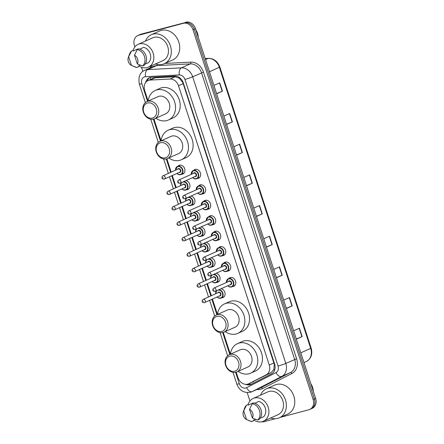 <?xml version="1.0" encoding="UTF-8"?>
<svg xmlns="http://www.w3.org/2000/svg" width="444" height="444" viewBox="0 0 444 444"><rect width="100%" height="100%" fill="white"/><g stroke="black" fill="none" stroke-linecap="round" stroke-linejoin="round"><path stroke-width="0.67" d="M193.651 170.418A4.706 3.835 65.9 0 1 194.75 169.608A4.706 3.835 65.9 0 1 195.221 169.436A4.706 3.835 65.9 0 1 200.288 172.616A4.706 3.835 65.9 0 1 198.596 178.194A4.706 3.835 65.9 0 1 198.118 178.36A4.706 3.835 65.9 0 1 197.253 178.471M198.668 185.864A4.706 3.835 65.9 0 1 199.767 185.054A4.706 3.835 65.9 0 1 200.238 184.887A4.706 3.835 65.9 0 1 205.306 188.062A4.706 3.835 65.9 0 1 203.613 193.639A4.706 3.835 65.9 0 1 203.141 193.806A4.706 3.835 65.9 0 1 202.275 193.917M203.685 201.31A4.706 3.835 65.9 0 1 204.784 200.499A4.706 3.835 65.9 0 1 205.261 200.333A4.706 3.835 65.9 0 1 210.328 203.507A4.706 3.835 65.9 0 1 208.63 209.085A4.706 3.835 65.9 0 1 208.158 209.252A4.706 3.835 65.9 0 1 207.293 209.363M208.708 216.761A4.706 3.835 65.9 0 1 209.807 215.945A4.706 3.835 65.9 0 1 210.278 215.778A4.706 3.835 65.9 0 1 215.346 218.953A4.706 3.835 65.9 0 1 213.647 224.531A4.706 3.835 65.9 0 1 213.176 224.697A4.706 3.835 65.9 0 1 212.31 224.808M213.725 232.206A4.706 3.835 65.9 0 1 214.824 231.391A4.706 3.835 65.9 0 1 215.296 231.224A4.706 3.835 65.9 0 1 220.363 234.399A4.706 3.835 65.9 0 1 218.67 239.976A4.706 3.835 65.9 0 1 218.193 240.143A4.706 3.835 65.9 0 1 217.332 240.254M218.742 247.652A4.706 3.835 65.9 0 1 219.841 246.836A4.706 3.835 65.9 0 1 220.313 246.67A4.706 3.835 65.9 0 1 225.38 249.85A4.706 3.835 65.9 0 1 223.687 255.422A4.706 3.835 65.9 0 1 223.215 255.589A4.706 3.835 65.9 0 1 222.35 255.7M223.765 263.098A4.706 3.835 65.9 0 1 224.858 262.282A4.706 3.835 65.9 0 1 225.336 262.115A4.706 3.835 65.9 0 1 230.403 265.296A4.706 3.835 65.9 0 1 228.704 270.868A4.706 3.835 65.9 0 1 228.233 271.04A4.706 3.835 65.9 0 1 227.367 271.145M228.782 278.543A4.706 3.835 65.9 0 1 229.881 277.728A4.706 3.835 65.9 0 1 230.353 277.561A4.706 3.835 65.9 0 1 235.42 280.741A4.706 3.835 65.9 0 1 233.727 286.313A4.706 3.835 65.9 0 1 233.25 286.485A4.706 3.835 65.9 0 1 232.384 286.591M185.958 180.63A4.706 3.835 65.9 0 1 189.838 184.693A4.706 3.835 65.9 0 1 187.895 189.444A4.706 3.835 65.9 0 1 187.424 189.61A4.706 3.835 65.9 0 1 186.558 189.721M190.976 196.076A4.706 3.835 65.9 0 1 194.855 200.139A4.706 3.835 65.9 0 1 192.912 204.889A4.706 3.835 65.9 0 1 192.441 205.056A4.706 3.835 65.9 0 1 191.575 205.167M195.998 211.522A4.706 3.835 65.9 0 1 199.878 215.584A4.706 3.835 65.9 0 1 197.93 220.335A4.706 3.835 65.9 0 1 197.458 220.502A4.706 3.835 65.9 0 1 196.592 220.613M201.015 226.967A4.706 3.835 65.9 0 1 204.895 231.03A4.706 3.835 65.9 0 1 202.952 235.781A4.706 3.835 65.9 0 1 202.475 235.947A4.706 3.835 65.9 0 1 201.615 236.058M177.933 166.223A4.706 3.835 65.9 0 1 179.032 165.412A4.706 3.835 65.9 0 1 179.504 165.24A4.706 3.835 65.9 0 1 184.571 168.42A4.706 3.835 65.9 0 1 182.878 173.998A4.706 3.835 65.9 0 1 182.401 174.165A4.706 3.835 65.9 0 1 181.541 174.276M206.033 242.413A4.706 3.835 65.9 0 1 209.912 246.476A4.706 3.835 65.9 0 1 207.97 251.226A4.706 3.835 65.9 0 1 207.498 251.393A4.706 3.835 65.9 0 1 206.632 251.504M211.05 257.859A4.706 3.835 65.9 0 1 214.929 261.921A4.706 3.835 65.9 0 1 212.987 266.672A4.706 3.835 65.9 0 1 212.515 266.838A4.706 3.835 65.9 0 1 211.649 266.949M216.073 273.304A4.706 3.835 65.9 0 1 219.952 277.367A4.706 3.835 65.9 0 1 218.01 282.118A4.706 3.835 65.9 0 1 217.532 282.29A4.706 3.835 65.9 0 1 216.672 282.395M221.09 288.755A4.706 3.835 65.9 0 1 224.969 292.812A4.706 3.835 65.9 0 1 223.027 297.563A4.706 3.835 65.9 0 1 222.555 297.735A4.706 3.835 65.9 0 1 221.689 297.841M236.208 372.183L237.984 377.661A8.819 7.187 -114.1 0 0 248.568 383.849L271.223 372.549L273.881 369.452L274.281 364.346L183.183 83.639L182.634 82.29L179.237 78.161L175.125 76.773L155.245 77.805L153.013 78.36L148.052 80.58A8.819 7.187 -114.1 0 0 144.677 90.493L148.113 101.066M248.568 383.849A8.819 7.187 -114.1 0 0 248.851 383.71L266.172 374.814A8.819 7.187 -114.1 0 0 269.264 365.035L178.51 85.736A8.819 7.187 -114.1 0 0 170.069 79.038L150.189 80.07A8.819 7.187 -114.1 0 0 148.934 80.264A8.819 7.187 -114.1 0 0 148.052 80.58M153.951 119.025L161.033 140.826M166.866 158.786L171.206 172.133M172.3 175.508L176.224 187.584M177.323 190.959L181.241 203.03M182.34 206.405L186.264 218.476M187.357 221.85L191.281 233.921M192.38 237.296L196.298 249.367M197.397 252.741L201.321 264.813M202.414 268.187L206.338 280.258M207.431 283.633L211.355 295.704M212.454 299.078L217.455 314.469M223.288 332.428L230.369 354.229M245.643 384.349A8.819 7.187 -114.1 0 0 250.904 384.426A8.819 7.187 -114.1 0 0 251.187 384.293L271.539 373.831A8.819 7.187 -114.1 0 0 274.631 364.058L183.239 82.778A8.819 7.187 -114.1 0 0 174.797 76.079L151.437 77.295A8.819 7.187 -114.1 0 0 150.183 77.495A8.819 7.187 -114.1 0 0 149.295 77.811A8.819 7.187 -114.1 0 0 145.638 82.545M147.142 81.086A8.819 7.187 65.9 0 1 149.933 77.567M134.882 46.914L134.415 45.46A8.819 7.187 65.9 0 1 137.784 35.548A8.819 7.187 65.9 0 1 138.672 35.237L183.317 23.316A8.819 7.187 65.9 0 1 193.012 29.815L313.137 399.522A8.819 7.187 65.9 0 1 309.762 409.435A8.819 7.187 65.9 0 1 308.874 409.745L280.314 417.377M249.933 401.004L247.208 392.601M142.851 71.44L141.503 67.283M275.291 418.714L264.23 421.667A8.819 7.187 65.9 0 1 261.671 421.8M137.784 35.548L140.271 34.438A8.819 7.187 65.9 0 1 141.159 34.121L184.56 22.755A8.819 7.187 65.9 0 1 194.256 29.26L314.38 398.962A8.819 7.187 65.9 0 1 311.005 408.874A8.819 7.187 65.9 0 0 314.38 398.962L194.256 29.26A8.819 7.187 65.9 0 0 184.56 22.755L139.916 34.676L183.317 23.316M139.028 34.993A8.819 7.187 65.9 0 1 139.916 34.676A8.819 7.187 65.9 0 0 139.028 34.993M251.576 384.088A8.819 7.187 65.9 0 1 247.813 384.127M185.803 22.2A8.819 7.187 65.9 0 1 195.499 28.699L315.623 398.407A8.819 7.187 65.9 0 1 312.249 408.319L309.762 409.435M276.379 277.622L282.234 275.219L276.44 277.811M273.72 269.447L279.515 266.855L282.234 275.219M286.341 308.291L292.196 305.888L286.402 308.48M283.688 300.116L289.482 297.524L292.196 305.888M296.309 338.961L302.164 336.558L296.37 339.149M293.651 330.786L299.445 328.194L302.164 336.558M246.481 185.614L252.336 183.211L246.542 185.803M243.828 177.439L249.622 174.847L252.336 183.211M236.519 154.945L242.374 152.542L236.58 155.134M233.86 146.77L239.655 144.178L242.374 152.542M226.551 124.276L232.406 121.872L226.612 124.464M223.898 116.1L229.687 113.509L232.406 121.872M216.589 93.606L222.444 91.203L216.65 93.795M213.93 85.431L219.725 82.839L222.444 91.203M266.411 246.953L272.266 244.55L266.472 247.142M263.758 238.778L269.552 236.186L272.266 244.55M256.449 216.284L262.304 213.88L256.51 216.472M253.79 208.108L259.585 205.517L262.304 213.88M145.46 41.064A15.879 12.943 65.9 0 1 151.365 34.715A15.879 12.943 65.9 0 1 152.964 34.149A15.879 12.943 65.9 0 1 170.063 44.872A15.879 12.943 65.9 0 1 164.347 63.692A15.879 12.943 65.9 0 1 162.748 64.258A15.879 12.943 65.9 0 1 155.678 63.869M151.365 34.715L159.757 30.958A15.879 12.943 65.9 0 1 161.355 30.392A15.879 12.943 65.9 0 1 178.46 41.114A15.879 12.943 65.9 0 1 172.738 59.934L164.347 63.692M133.067 50.594A12.493 10.184 65.9 0 1 138.14 44.345A12.493 10.184 65.9 0 1 139.394 43.901A12.493 10.184 65.9 0 1 152.853 52.342A12.493 10.184 65.9 0 1 148.352 67.149A12.493 10.184 65.9 0 1 147.092 67.599A12.493 10.184 65.9 0 1 138.844 65.901M138.14 44.345L152.747 37.801A12.493 10.184 65.9 0 1 154.007 37.357A12.493 10.184 65.9 0 1 167.466 45.799A12.493 10.184 65.9 0 1 162.965 60.606L148.352 67.149M145.133 64.136L148.623 62.576A8.819 7.187 65.9 0 0 150.222 53.885A8.819 7.187 65.9 0 0 143.678 47.369L139.782 49.112M134.477 55.211A5.877 4.795 65.9 0 1 137.307 63.919L134.477 55.211L137.263 49.545A9.407 7.67 65.9 0 1 144.467 56.543A9.407 7.67 65.9 0 1 142.602 65.967L144.156 65.274A9.407 7.67 65.9 0 0 146.021 55.85A9.407 7.67 65.9 0 0 138.817 48.846L137.263 49.545M137.307 63.919L142.602 65.967M128.316 57.531A5.877 4.795 65.9 0 1 128.666 56.765L131.491 65.473A5.877 4.795 65.9 0 1 128.316 57.531L129.559 54.04A9.407 7.67 65.9 0 1 131.452 51.093L133.006 50.4L133.206 51.01L137.868 48.918L137.967 49.229M140.437 65.19L138.145 66.217L138.345 66.828L136.791 67.521A9.407 7.67 65.9 0 1 135.403 67.1L133.05 66.134M195.798 29.631A13.231 10.784 65.9 0 1 198.285 37.279M136.791 67.521L131.491 65.473M128.666 56.765L131.452 51.093M152.453 118.054A7.937 6.471 65.9 0 1 143.728 112.204A7.937 6.471 65.9 0 1 147.558 103.002A7.937 6.471 65.9 0 1 156.282 108.852A7.937 6.471 65.9 0 1 152.453 118.054M153.679 119.103A9.407 7.67 65.9 0 1 143.545 112.748A9.407 7.67 65.9 0 1 146.936 101.593A9.407 7.67 65.9 0 1 147.885 101.26A9.407 7.67 65.9 0 1 158.02 107.615A9.407 7.67 65.9 0 1 154.629 118.764A9.407 7.67 65.9 0 1 153.679 119.103M154.629 118.764L165.662 113.825A9.407 7.67 -114.1 0 0 169.053 102.669A9.407 7.67 -114.1 0 0 158.919 96.315A9.407 7.67 -114.1 0 0 157.97 96.653L146.936 101.593M148.191 101.032A16.173 13.181 65.9 0 1 155.206 90.482A16.173 13.181 65.9 0 1 156.837 89.904A16.173 13.181 65.9 0 1 174.253 100.827A16.173 13.181 65.9 0 1 168.426 119.997A16.173 13.181 65.9 0 1 166.8 120.574A16.173 13.181 65.9 0 1 155.877 118.204M155.206 90.482L159.873 88.395A16.173 13.181 65.9 0 1 161.499 87.818A16.173 13.181 65.9 0 1 178.915 98.74A16.173 13.181 65.9 0 1 173.088 117.91L168.426 119.997M165.368 157.814A7.937 6.471 65.9 0 1 156.643 151.965A7.937 6.471 65.9 0 1 160.478 142.757A7.937 6.471 65.9 0 1 169.203 148.612A7.937 6.471 65.9 0 1 165.368 157.814M166.6 158.863A9.407 7.67 65.9 0 1 156.466 152.503A9.407 7.67 65.9 0 1 159.857 141.353A9.407 7.67 65.9 0 1 160.8 141.02A9.407 7.67 65.9 0 1 170.934 147.375A9.407 7.67 65.9 0 1 167.543 158.525A9.407 7.67 65.9 0 1 166.6 158.863M167.543 158.525L178.582 153.585A9.407 7.67 -114.1 0 0 181.973 142.43A9.407 7.67 -114.1 0 0 171.839 136.075A9.407 7.67 -114.1 0 0 170.89 136.408L159.857 141.353M161.105 140.792A16.173 13.181 65.9 0 1 168.126 130.242A16.173 13.181 65.9 0 1 169.752 129.665A16.173 13.181 65.9 0 1 187.174 140.587A16.173 13.181 65.9 0 1 181.346 159.757A16.173 13.181 65.9 0 1 179.72 160.334A16.173 13.181 65.9 0 1 168.798 157.964M168.126 130.242L172.788 128.15A16.173 13.181 65.9 0 1 174.414 127.572A16.173 13.181 65.9 0 1 191.836 138.5A16.173 13.181 65.9 0 1 186.008 157.664L181.346 159.757M221.789 331.457A7.937 6.471 65.9 0 1 213.065 325.607A7.937 6.471 65.9 0 1 216.9 316.406A7.937 6.471 65.9 0 1 225.624 322.255A7.937 6.471 65.9 0 1 221.789 331.457M223.021 332.506A9.407 7.67 65.9 0 1 212.887 326.151A9.407 7.67 65.9 0 1 216.272 314.996A9.407 7.67 65.9 0 1 217.221 314.663A9.407 7.67 65.9 0 1 227.356 321.018A9.407 7.67 65.9 0 1 223.965 332.168A9.407 7.67 65.9 0 1 223.021 332.506M223.965 332.168L235.004 327.228A9.407 7.67 -114.1 0 0 238.389 316.073A9.407 7.67 -114.1 0 0 228.255 309.718A9.407 7.67 -114.1 0 0 227.311 310.056L216.272 314.996M217.527 314.435A16.173 13.181 65.9 0 1 224.547 303.885A16.173 13.181 65.9 0 1 226.174 303.308A16.173 13.181 65.9 0 1 243.59 314.23A16.173 13.181 65.9 0 1 237.768 333.4A16.173 13.181 65.9 0 1 236.141 333.977A16.173 13.181 65.9 0 1 225.219 331.607M224.547 303.885L229.209 301.792A16.173 13.181 65.9 0 1 230.836 301.221A16.173 13.181 65.9 0 1 248.257 312.143A16.173 13.181 65.9 0 1 242.43 331.313L237.768 333.4M234.71 371.217A7.937 6.471 65.9 0 1 225.985 365.368A7.937 6.471 65.9 0 1 229.814 356.16A7.937 6.471 65.9 0 1 238.539 362.015A7.937 6.471 65.9 0 1 234.71 371.217M235.936 372.266A9.407 7.67 65.9 0 1 225.802 365.906A9.407 7.67 65.9 0 1 229.193 354.756A9.407 7.67 65.9 0 1 230.142 354.417A9.407 7.67 65.9 0 1 240.276 360.778A9.407 7.67 65.9 0 1 236.885 371.928A9.407 7.67 65.9 0 1 235.936 372.266M236.885 371.928L247.919 366.988A9.407 7.67 -114.1 0 0 251.31 355.833A9.407 7.67 -114.1 0 0 241.175 349.478A9.407 7.67 -114.1 0 0 240.232 349.811L229.193 354.756M230.447 354.195A16.173 13.181 65.9 0 1 237.468 343.639A16.173 13.181 65.9 0 1 239.094 343.062A16.173 13.181 65.9 0 1 256.51 353.99A16.173 13.181 65.9 0 1 250.682 373.16A16.173 13.181 65.9 0 1 249.056 373.731A16.173 13.181 65.9 0 1 238.134 371.367M237.468 343.639L242.13 341.553A16.173 13.181 65.9 0 1 243.756 340.975A16.173 13.181 65.9 0 1 261.172 351.903A16.173 13.181 65.9 0 1 255.344 371.067L250.682 373.16M260.511 395.154A15.879 12.943 65.9 0 1 266.417 388.805A15.879 12.943 65.9 0 1 268.015 388.239A15.879 12.943 65.9 0 1 285.115 398.967A15.879 12.943 65.9 0 1 279.393 417.787A15.879 12.943 65.9 0 1 277.8 418.353A15.879 12.943 65.9 0 1 270.729 417.965M266.417 388.805L274.808 385.048A15.879 12.943 65.9 0 1 276.407 384.482A15.879 12.943 65.9 0 1 293.512 395.204A15.879 12.943 65.9 0 1 287.79 414.024L279.393 417.787M248.118 404.684A12.493 10.184 65.9 0 1 253.191 398.435A12.493 10.184 65.9 0 1 254.445 397.991A12.493 10.184 65.9 0 1 267.904 406.432A12.493 10.184 65.9 0 1 263.403 421.245A12.493 10.184 65.9 0 1 262.143 421.689A12.493 10.184 65.9 0 1 253.896 419.991M253.191 398.435L267.799 391.891A12.493 10.184 65.9 0 1 269.058 391.447A12.493 10.184 65.9 0 1 282.517 399.889A12.493 10.184 65.9 0 1 278.011 414.702L263.403 421.245M260.184 418.226L263.675 416.666A8.819 7.187 65.9 0 0 265.273 407.975A8.819 7.187 65.9 0 0 258.73 401.459L254.834 403.202M249.528 409.307A5.877 4.795 65.9 0 1 252.359 418.009L249.528 409.307L252.314 403.635A9.407 7.67 65.9 0 1 259.518 410.639A9.407 7.67 65.9 0 1 257.653 420.063L259.207 419.364A9.407 7.67 65.9 0 0 261.072 409.94A9.407 7.67 65.9 0 0 253.868 402.936L252.314 403.635M252.359 418.009L257.653 420.063M243.368 411.627A5.877 4.795 65.9 0 1 243.717 410.855L246.542 419.563A5.877 4.795 65.9 0 1 243.368 411.627L244.611 408.13A9.407 7.67 65.9 0 1 246.503 405.189L248.057 404.49L248.257 405.1L252.919 403.013L253.019 403.319M255.489 419.28L253.197 420.307L253.396 420.918L251.842 421.611A9.407 7.67 65.9 0 1 250.455 421.19L248.102 420.224M310.85 383.721A13.231 10.784 65.9 0 1 313.336 391.369M251.842 421.611L246.542 419.563M243.717 410.855L246.503 405.189M155.245 77.805L150.189 80.07M250.383 384.349A8.819 5.106 -117.2 0 1 249.539 383.411M183.022 82.179A8.819 0.666 162 0 1 182.634 82.29M179.237 78.161A8.819 4.873 -93 0 1 179.221 77.378M274.686 364.235A8.819 0.666 162 0 1 274.281 364.346M150.405 79.526A8.819 4.873 -93 0 1 150.477 77.423M274.564 370.385A8.819 5.106 -117.2 0 1 273.881 369.452M175.125 76.773L170.069 79.038M183.183 83.639L178.51 85.736M273.937 362.942L269.264 365.035M271.223 372.549L266.172 374.814M253.901 381.452L248.851 383.71M235.625 372.338L239.305 383.666A5.877 4.795 -114.1 0 0 245.765 388.001A5.877 4.795 -114.1 0 0 246.548 387.695L275.996 372.566A5.877 4.795 -114.1 0 0 278.055 366.05L184.926 79.421A5.877 4.795 -114.1 0 0 179.298 74.953L145.499 76.712A5.877 4.795 -114.1 0 0 144.666 76.845A5.877 4.795 -114.1 0 0 141.83 83.661L147.563 101.315M144.783 70.296A11.76 9.585 65.9 0 1 145.965 69.875A11.76 9.585 65.9 0 1 147.636 69.614L156.493 65.645A11.76 9.585 -114.1 0 0 154.823 65.906A11.76 9.585 -114.1 0 0 153.641 66.328L144.783 70.296C139.938 72.272 138.128 76.868 139.344 84.088A5.877 0.444 -18 0 0 141.83 83.661M145.499 76.712A5.877 3.247 -93 0 1 147.636 69.614L181.429 67.854A11.76 9.585 65.9 0 1 192.685 76.784L285.814 363.414A11.76 9.585 65.9 0 1 281.701 376.451L252.248 391.58A11.76 9.585 65.9 0 1 251.87 391.763L260.728 387.795A11.76 9.585 -114.1 0 0 261.105 387.612L290.559 372.483A11.76 9.585 -114.1 0 0 294.677 359.446L201.543 72.816A11.76 9.585 -114.1 0 0 190.287 63.886L156.493 65.645A1.471 0.81 87 0 0 157.065 64.286M164.857 63.464L190.82 62.116A13.231 10.784 65.9 0 1 203.485 72.161L296.614 358.791A13.231 10.784 65.9 0 1 291.986 373.454L262.532 388.583A1.471 0.849 62.8 0 0 261.105 387.612L252.248 391.58A5.877 3.402 -117.2 0 1 246.548 387.695M149.906 67.999A13.231 10.784 65.9 0 1 152.903 65.113M154.778 64.275A13.231 10.784 65.9 0 1 155.145 64.164A13.231 10.784 65.9 0 1 155.999 63.98M262.532 388.583A13.231 10.784 65.9 0 1 256.998 389.466M193.012 29.815L195.499 28.699M138.672 35.237L141.159 34.121M313.137 399.522L315.623 398.407M179.298 74.953A5.877 3.247 -93 0 1 181.429 67.854L190.287 63.886A1.471 0.81 87 0 0 190.82 62.116M184.926 79.421A5.877 0.444 -18 0 0 192.685 76.784L203.485 72.161M275.996 372.566A5.877 3.402 -117.2 0 0 281.701 376.451L290.559 372.483A1.471 0.849 62.8 0 1 291.986 373.454M278.055 366.05A5.877 0.444 -18 0 0 285.814 363.414L296.614 358.791M153.369 119.181L160.484 141.07M166.284 158.935L170.657 172.383M171.75 175.757L175.674 187.829M176.768 191.203L180.691 203.274M181.79 206.649L185.709 218.72M186.807 222.094L190.731 234.166M191.825 237.54L195.749 249.611M196.847 252.986L200.766 265.057M201.865 268.437L205.788 280.508M206.882 283.883L210.806 295.954M211.899 299.328L216.9 314.718M222.705 332.578L229.82 354.473M251.87 391.763L250.394 392.285C243.928 393.234 239.405 390.504 236.819 384.088A5.877 0.444 -18 0 0 239.305 383.666M209.49 71.767L219.847 67.055L311.161 348.102L310.689 348.39L219.375 67.344A11.76 9.585 -114.1 0 0 208.119 58.414A2.942 1.626 -93 0 1 208.452 58.331C213.853 58.48 217.649 61.389 219.847 67.055M306.682 361.366A2.942 1.704 -117.2 0 1 306.621 361.399A2.942 1.704 -117.2 0 1 306.571 361.422A11.76 9.585 -114.1 0 0 310.689 348.39L300.81 352.814M311.161 348.102C312.726 354.079 311.211 358.513 306.621 361.399L303.985 362.582M205.528 59.574L208.119 58.414L205.2 58.564M262.06 213.98L259.34 205.622M252.092 183.311L249.378 174.953M242.13 152.642L239.41 144.283M232.162 121.972L229.448 113.614M222.2 91.303L219.48 82.945M272.022 244.65L269.308 236.291M281.99 275.319L279.27 266.961M291.952 305.988L289.238 297.63M301.92 336.657L299.201 328.299M175.513 170.207A4.412 3.596 65.9 0 1 177.439 166.445A4.412 3.596 65.9 0 1 177.883 166.289A4.412 3.596 65.9 0 1 182.634 169.264A4.412 3.596 65.9 0 1 181.047 174.492A4.412 3.596 65.9 0 1 180.603 174.653A4.412 3.596 65.9 0 1 176.956 173.426M177.045 173.388A4.118 3.358 -114.1 0 0 180.358 174.442A4.118 3.358 -114.1 0 0 182.345 169.669A4.118 3.358 -114.1 0 0 177.822 166.633A4.118 3.358 -114.1 0 0 175.602 170.169M177.578 169.281A2.059 1.676 65.9 0 1 178.455 168.587A2.059 1.676 65.9 0 1 180.714 170.102A2.059 1.676 65.9 0 1 179.72 172.488A2.059 1.676 65.9 0 1 179.021 172.5M179.476 172.283A1.765 1.437 -114.1 0 0 179.654 172.217A1.765 1.437 -114.1 0 0 180.292 170.124A1.765 1.437 -114.1 0 0 178.388 168.936A1.765 1.437 -114.1 0 0 178.211 168.998A1.765 1.437 -114.1 0 0 178.044 169.086M178.211 168.998L162.981 175.818A1.765 1.437 65.9 0 1 163.159 175.757A1.765 1.437 65.9 0 1 165.057 176.951A1.765 1.437 65.9 0 1 164.419 179.037A1.765 1.437 65.9 0 1 164.241 179.104M163.015 178.055L162.831 177.5L163.015 178.055M183.722 181.629A4.412 3.596 65.9 0 1 187.812 185.187A4.412 3.596 65.9 0 1 186.064 189.938A4.412 3.596 65.9 0 1 185.62 190.099A4.412 3.596 65.9 0 1 181.979 188.872M182.062 188.833A4.118 3.358 -114.1 0 0 185.376 189.888A4.118 3.358 -114.1 0 0 187.362 185.115A4.118 3.358 -114.1 0 0 182.839 182.079A4.118 3.358 -114.1 0 0 180.619 185.614M182.595 184.726A2.059 1.676 65.9 0 1 183.472 184.032A2.059 1.676 65.9 0 1 185.736 185.548A2.059 1.676 65.9 0 1 184.743 187.934A2.059 1.676 65.9 0 1 184.038 187.945M184.493 187.729A1.765 1.437 -114.1 0 0 184.671 187.662A1.765 1.437 -114.1 0 0 185.309 185.575A1.765 1.437 -114.1 0 0 183.405 184.382A1.765 1.437 -114.1 0 0 183.228 184.443A1.765 1.437 -114.1 0 0 183.067 184.538M183.228 184.443L167.999 191.264A1.765 1.437 65.9 0 1 168.176 191.203A1.765 1.437 65.9 0 1 170.074 192.396A1.765 1.437 65.9 0 1 169.442 194.489A1.765 1.437 65.9 0 1 169.264 194.55M168.032 193.501L167.849 192.946L168.032 193.501M180.536 185.653A4.412 3.596 65.9 0 1 181.424 182.662M188.744 197.075A4.412 3.596 65.9 0 1 192.829 200.633A4.412 3.596 65.9 0 1 191.081 205.383A4.412 3.596 65.9 0 1 190.643 205.544A4.412 3.596 65.9 0 1 186.996 204.318M187.079 204.279A4.118 3.358 -114.1 0 0 190.393 205.333A4.118 3.358 -114.1 0 0 192.38 200.56A4.118 3.358 -114.1 0 0 187.856 197.53A4.118 3.358 -114.1 0 0 185.636 201.06M187.618 200.172A2.059 1.676 65.9 0 1 188.489 199.478A2.059 1.676 65.9 0 1 190.754 200.999A2.059 1.676 65.9 0 1 189.76 203.38A2.059 1.676 65.9 0 1 189.061 203.396M189.516 203.174A1.765 1.437 -114.1 0 0 189.693 203.108A1.765 1.437 -114.1 0 0 190.326 201.021A1.765 1.437 -114.1 0 0 188.428 199.828A1.765 1.437 -114.1 0 0 188.25 199.889A1.765 1.437 -114.1 0 0 188.084 199.983M188.25 199.889L173.016 206.71A1.765 1.437 65.9 0 1 173.193 206.649A1.765 1.437 65.9 0 1 175.097 207.842A1.765 1.437 65.9 0 1 174.459 209.934A1.765 1.437 65.9 0 1 174.281 209.995M173.049 208.946L172.871 208.391L173.049 208.946M185.553 201.099A4.412 3.596 65.9 0 1 186.441 198.107M193.762 212.521A4.412 3.596 65.9 0 1 197.846 216.078A4.412 3.596 65.9 0 1 196.104 220.835A4.412 3.596 65.9 0 1 195.66 220.99A4.412 3.596 65.9 0 1 192.013 219.763M192.097 219.725A4.118 3.358 -114.1 0 0 195.41 220.779A4.118 3.358 -114.1 0 0 197.402 216.006A4.118 3.358 -114.1 0 0 192.874 212.976A4.118 3.358 -114.1 0 0 190.659 216.506M192.635 215.618A2.059 1.676 65.9 0 1 193.512 214.924A2.059 1.676 65.9 0 1 195.771 216.444A2.059 1.676 65.9 0 1 194.777 218.831A2.059 1.676 65.9 0 1 194.078 218.842M194.533 218.62A1.765 1.437 -114.1 0 0 194.711 218.559A1.765 1.437 -114.1 0 0 195.343 216.467A1.765 1.437 -114.1 0 0 193.445 215.273A1.765 1.437 -114.1 0 0 193.268 215.334A1.765 1.437 -114.1 0 0 193.101 215.429M193.268 215.334L178.033 222.161A1.765 1.437 65.9 0 1 178.211 222.094A1.765 1.437 65.9 0 1 180.114 223.288A1.765 1.437 65.9 0 1 179.476 225.38A1.765 1.437 65.9 0 1 179.298 225.441M178.072 224.398L177.889 223.837L178.072 224.398M190.57 216.544A4.412 3.596 65.9 0 1 191.464 213.553M198.779 227.972A4.412 3.596 65.9 0 1 202.869 231.524A4.412 3.596 65.9 0 1 201.121 236.28A4.412 3.596 65.9 0 1 200.677 236.436A4.412 3.596 65.9 0 1 197.031 235.209M197.119 235.17A4.118 3.358 -114.1 0 0 200.433 236.225A4.118 3.358 -114.1 0 0 202.42 231.452A4.118 3.358 -114.1 0 0 197.896 228.421A4.118 3.358 -114.1 0 0 195.676 231.951M197.652 231.069A2.059 1.676 65.9 0 1 198.529 230.369A2.059 1.676 65.9 0 1 200.793 231.89A2.059 1.676 65.9 0 1 199.8 234.277A2.059 1.676 65.9 0 1 199.095 234.288M199.55 234.066A1.765 1.437 -114.1 0 0 199.728 234.005A1.765 1.437 -114.1 0 0 200.366 231.912A1.765 1.437 -114.1 0 0 198.462 230.719A1.765 1.437 -114.1 0 0 198.285 230.78A1.765 1.437 -114.1 0 0 198.124 230.874M198.285 230.78L183.056 237.607A1.765 1.437 65.9 0 1 183.233 237.54A1.765 1.437 65.9 0 1 185.131 238.733A1.765 1.437 65.9 0 1 184.499 240.826A1.765 1.437 65.9 0 1 184.321 240.887M183.089 239.843L182.906 239.283L183.089 239.843M195.593 231.99A4.412 3.596 65.9 0 1 196.481 228.999M203.796 243.417A4.412 3.596 65.9 0 1 207.886 246.969A4.412 3.596 65.9 0 1 206.138 251.726A4.412 3.596 65.9 0 1 205.694 251.881A4.412 3.596 65.9 0 1 202.053 250.655M202.137 250.616A4.118 3.358 -114.1 0 0 205.45 251.67A4.118 3.358 -114.1 0 0 207.437 246.897A4.118 3.358 -114.1 0 0 202.914 243.867A4.118 3.358 -114.1 0 0 200.694 247.397M202.675 246.514A2.059 1.676 65.9 0 1 203.546 245.815A2.059 1.676 65.9 0 1 205.811 247.336A2.059 1.676 65.9 0 1 204.817 249.722A2.059 1.676 65.9 0 1 204.112 249.733M204.567 249.511A1.765 1.437 -114.1 0 0 204.745 249.45A1.765 1.437 -114.1 0 0 205.383 247.358A1.765 1.437 -114.1 0 0 203.485 246.165A1.765 1.437 -114.1 0 0 203.308 246.231A1.765 1.437 -114.1 0 0 203.141 246.32M203.308 246.231L188.073 253.052A1.765 1.437 65.9 0 1 188.25 252.986A1.765 1.437 65.9 0 1 190.149 254.179A1.765 1.437 65.9 0 1 189.516 256.271A1.765 1.437 65.9 0 1 189.338 256.332M188.106 255.289L187.929 254.728L188.106 255.289M200.61 247.436A4.412 3.596 65.9 0 1 201.498 244.444L200.566 247.458M208.819 258.863A4.412 3.596 65.9 0 1 212.904 262.415A4.412 3.596 65.9 0 1 211.161 267.171A4.412 3.596 65.9 0 1 210.717 267.327A4.412 3.596 65.9 0 1 207.071 266.1M207.154 266.067A4.118 3.358 -114.1 0 0 210.467 267.122A4.118 3.358 -114.1 0 0 212.454 262.349A4.118 3.358 -114.1 0 0 207.931 259.313A4.118 3.358 -114.1 0 0 205.711 262.842M207.692 261.96A2.059 1.676 65.9 0 1 208.569 261.266A2.059 1.676 65.9 0 1 210.828 262.781A2.059 1.676 65.9 0 1 209.834 265.168A2.059 1.676 65.9 0 1 209.135 265.179M209.59 264.957A1.765 1.437 -114.1 0 0 209.768 264.896A1.765 1.437 -114.1 0 0 210.401 262.804A1.765 1.437 -114.1 0 0 208.502 261.61A1.765 1.437 -114.1 0 0 208.325 261.677A1.765 1.437 -114.1 0 0 208.158 261.766M208.325 261.677L193.09 268.498A1.765 1.437 65.9 0 1 193.268 268.437A1.765 1.437 65.9 0 1 195.171 269.625A1.765 1.437 65.9 0 1 194.533 271.717A1.765 1.437 65.9 0 1 194.355 271.778M193.123 270.735L192.946 270.174L193.123 270.735M205.628 262.881A4.412 3.596 65.9 0 1 206.521 259.89M213.836 274.309A4.412 3.596 65.9 0 1 217.926 277.861A4.412 3.596 65.9 0 1 216.178 282.617A4.412 3.596 65.9 0 1 215.734 282.773A4.412 3.596 65.9 0 1 212.088 281.546M212.177 281.513A4.118 3.358 -114.1 0 0 215.49 282.567A4.118 3.358 -114.1 0 0 217.477 277.794A4.118 3.358 -114.1 0 0 212.954 274.758A4.118 3.358 -114.1 0 0 210.734 278.288M212.709 277.406A2.059 1.676 65.9 0 1 213.586 276.712A2.059 1.676 65.9 0 1 215.845 278.227A2.059 1.676 65.9 0 1 214.852 280.614A2.059 1.676 65.9 0 1 214.152 280.625M214.607 280.403A1.765 1.437 -114.1 0 0 214.785 280.342A1.765 1.437 -114.1 0 0 215.423 278.249A1.765 1.437 -114.1 0 0 213.52 277.056A1.765 1.437 -114.1 0 0 213.342 277.123A1.765 1.437 -114.1 0 0 213.176 277.211M213.342 277.123L198.113 283.944A1.765 1.437 65.9 0 1 198.29 283.883A1.765 1.437 65.9 0 1 200.189 285.07A1.765 1.437 65.9 0 1 199.55 287.163A1.765 1.437 65.9 0 1 199.373 287.224M198.146 286.18L197.963 285.62L198.146 286.18M210.645 278.327A4.412 3.596 65.9 0 1 211.538 275.336M218.853 289.754A4.412 3.596 65.9 0 1 222.944 293.306A4.412 3.596 65.9 0 1 221.195 298.063A4.412 3.596 65.9 0 1 220.751 298.218A4.412 3.596 65.9 0 1 217.11 296.997M217.194 296.958A4.118 3.358 -114.1 0 0 220.507 298.013A4.118 3.358 -114.1 0 0 222.494 293.24A4.118 3.358 -114.1 0 0 217.971 290.204A4.118 3.358 -114.1 0 0 215.751 293.739M217.727 292.851A2.059 1.676 65.9 0 1 218.603 292.158A2.059 1.676 65.9 0 1 220.868 293.673A2.059 1.676 65.9 0 1 219.874 296.059A2.059 1.676 65.9 0 1 219.169 296.07M219.625 295.848A1.765 1.437 -114.1 0 0 219.802 295.787A1.765 1.437 -114.1 0 0 220.44 293.695A1.765 1.437 -114.1 0 0 218.537 292.507A1.765 1.437 -114.1 0 0 218.359 292.568A1.765 1.437 -114.1 0 0 218.198 292.657M218.359 292.568L203.13 299.389A1.765 1.437 65.9 0 1 203.308 299.328A1.765 1.437 65.9 0 1 205.206 300.516A1.765 1.437 65.9 0 1 204.573 302.608A1.765 1.437 65.9 0 1 204.395 302.675M203.163 301.626L202.98 301.071L203.163 301.626M215.667 293.773A4.412 3.596 65.9 0 1 216.555 290.781M191.231 174.403A4.412 3.596 65.9 0 1 193.157 170.64A4.412 3.596 65.9 0 1 193.601 170.485A4.412 3.596 65.9 0 1 198.351 173.46A4.412 3.596 65.9 0 1 196.764 178.688A4.412 3.596 65.9 0 1 196.32 178.849A4.412 3.596 65.9 0 1 192.674 177.622M192.757 177.583A4.118 3.358 -114.1 0 0 196.076 178.638A4.118 3.358 -114.1 0 0 198.063 173.865A4.118 3.358 -114.1 0 0 193.54 170.829A4.118 3.358 -114.1 0 0 191.32 174.364M193.295 173.476A2.059 1.676 65.9 0 1 194.172 172.783A2.059 1.676 65.9 0 1 196.431 174.298A2.059 1.676 65.9 0 1 195.438 176.684A2.059 1.676 65.9 0 1 194.738 176.695M195.194 176.479A1.765 1.437 -114.1 0 0 195.371 176.412A1.765 1.437 -114.1 0 0 196.004 174.326A1.765 1.437 -114.1 0 0 194.106 173.132A1.765 1.437 -114.1 0 0 193.928 173.193A1.765 1.437 -114.1 0 0 193.762 173.288M195.371 176.412L179.887 183.328C176.79 183.272 177.478 180.736 178.699 180.014A1.765 1.437 65.9 0 1 178.871 179.953A1.765 1.437 65.9 0 1 180.775 181.146A1.765 1.437 65.9 0 1 180.136 183.239A1.765 1.437 65.9 0 1 179.959 183.3M178.549 181.696L178.732 182.251L178.549 181.696M196.254 189.849A4.412 3.596 65.9 0 1 198.179 186.086A4.412 3.596 65.9 0 1 198.618 185.931A4.412 3.596 65.9 0 1 203.369 188.911A4.412 3.596 65.9 0 1 201.781 194.133A4.412 3.596 65.9 0 1 201.337 194.294A4.412 3.596 65.9 0 1 197.691 193.068M197.78 193.029A4.118 3.358 -114.1 0 0 201.093 194.084A4.118 3.358 -114.1 0 0 203.08 189.311A4.118 3.358 -114.1 0 0 198.557 186.28A4.118 3.358 -114.1 0 0 196.337 189.81M198.313 188.922A2.059 1.676 65.9 0 1 199.19 188.228A2.059 1.676 65.9 0 1 201.454 189.749A2.059 1.676 65.9 0 1 200.46 192.13A2.059 1.676 65.9 0 1 199.756 192.147M200.211 191.925A1.765 1.437 -114.1 0 0 200.388 191.858A1.765 1.437 -114.1 0 0 201.027 189.771A1.765 1.437 -114.1 0 0 199.123 188.578A1.765 1.437 -114.1 0 0 198.945 188.639A1.765 1.437 -114.1 0 0 198.784 188.733M200.388 191.858L184.904 198.773C181.812 198.718 182.495 196.181 183.716 195.46A1.765 1.437 65.9 0 1 183.894 195.399A1.765 1.437 65.9 0 1 185.792 196.592A1.765 1.437 65.9 0 1 185.159 198.684A1.765 1.437 65.9 0 1 184.982 198.746M183.566 197.142L183.749 197.697L183.566 197.142M201.271 205.294A4.412 3.596 65.9 0 1 203.197 201.532A4.412 3.596 65.9 0 1 203.641 201.376A4.412 3.596 65.9 0 1 208.391 204.357A4.412 3.596 65.9 0 1 206.799 209.585A4.412 3.596 65.9 0 1 206.355 209.74A4.412 3.596 65.9 0 1 202.714 208.514M202.797 208.475A4.118 3.358 -114.1 0 0 206.11 209.529A4.118 3.358 -114.1 0 0 208.097 204.756A4.118 3.358 -114.1 0 0 203.574 201.726A4.118 3.358 -114.1 0 0 201.354 205.256M203.335 204.368A2.059 1.676 65.9 0 1 204.207 203.674A2.059 1.676 65.9 0 1 206.471 205.195A2.059 1.676 65.9 0 1 205.478 207.581A2.059 1.676 65.9 0 1 204.773 207.592M205.233 207.37A1.765 1.437 -114.1 0 0 205.411 207.309A1.765 1.437 -114.1 0 0 206.044 205.217A1.765 1.437 -114.1 0 0 204.146 204.024A1.765 1.437 -114.1 0 0 203.968 204.085A1.765 1.437 -114.1 0 0 203.802 204.179M205.411 207.309L189.927 214.219C186.83 214.163 187.518 211.633 188.733 210.911A1.765 1.437 65.9 0 1 188.911 210.845A1.765 1.437 65.9 0 1 190.809 212.038A1.765 1.437 65.9 0 1 190.176 214.13A1.765 1.437 65.9 0 1 189.999 214.191M188.589 212.587L188.767 213.148L188.589 212.587M211.344 225.191A4.412 3.596 65.9 0 1 207.731 223.959M206.288 220.74A4.412 3.596 65.9 0 1 208.214 216.977A4.412 3.596 65.9 0 1 208.658 216.822A4.412 3.596 65.9 0 1 213.409 219.802A4.412 3.596 65.9 0 1 211.821 225.03A4.412 3.596 65.9 0 1 211.377 225.186L214.746 223.715M207.814 223.92A4.118 3.358 -114.1 0 0 211.128 224.975A4.118 3.358 -114.1 0 0 213.114 220.202A4.118 3.358 -114.1 0 0 208.591 217.172A4.118 3.358 -114.1 0 0 206.371 220.701M208.353 219.819A2.059 1.676 65.9 0 1 209.229 219.12A2.059 1.676 65.9 0 1 211.488 220.64A2.059 1.676 65.9 0 1 210.495 223.027A2.059 1.676 65.9 0 1 209.796 223.038M210.251 222.816A1.765 1.437 -114.1 0 0 210.428 222.755A1.765 1.437 -114.1 0 0 211.061 220.662A1.765 1.437 -114.1 0 0 209.163 219.469A1.765 1.437 -114.1 0 0 208.985 219.53A1.765 1.437 -114.1 0 0 208.819 219.625M210.428 222.755L194.944 229.665C191.847 229.609 192.535 227.078 193.751 226.357A1.765 1.437 65.9 0 1 193.928 226.29A1.765 1.437 65.9 0 1 195.832 227.483A1.765 1.437 65.9 0 1 195.194 229.576A1.765 1.437 65.9 0 1 195.016 229.637M193.606 228.033L193.789 228.593L193.606 228.033M211.305 236.186A4.412 3.596 65.9 0 1 213.231 232.423A4.412 3.596 65.9 0 1 213.675 232.268A4.412 3.596 65.9 0 1 218.426 235.248A4.412 3.596 65.9 0 1 216.839 240.476A4.412 3.596 65.9 0 1 216.394 240.631A4.412 3.596 65.9 0 1 212.748 239.405M212.837 239.366A4.118 3.358 -114.1 0 0 216.15 240.42A4.118 3.358 -114.1 0 0 218.137 235.647A4.118 3.358 -114.1 0 0 213.614 232.617A4.118 3.358 -114.1 0 0 211.394 236.147M213.37 235.264A2.059 1.676 65.9 0 1 214.247 234.565A2.059 1.676 65.9 0 1 216.506 236.086A2.059 1.676 65.9 0 1 215.512 238.472A2.059 1.676 65.9 0 1 214.813 238.484M215.268 238.262A1.765 1.437 -114.1 0 0 215.445 238.2A1.765 1.437 -114.1 0 0 216.084 236.108A1.765 1.437 -114.1 0 0 214.18 234.915A1.765 1.437 -114.1 0 0 214.002 234.981A1.765 1.437 -114.1 0 0 213.836 235.07M215.445 238.2L199.961 245.11C196.864 245.055 197.552 242.524 198.773 241.802A1.765 1.437 65.9 0 1 198.951 241.736A1.765 1.437 65.9 0 1 200.849 242.929A1.765 1.437 65.9 0 1 200.211 245.021A1.765 1.437 65.9 0 1 200.033 245.082M198.623 243.479L198.807 244.039L198.623 243.479M216.328 251.631A4.412 3.596 65.9 0 1 218.254 247.869A4.412 3.596 65.9 0 1 218.698 247.713A4.412 3.596 65.9 0 1 223.449 250.694A4.412 3.596 65.9 0 1 221.856 255.922A4.412 3.596 65.9 0 1 221.412 256.077A4.412 3.596 65.9 0 1 217.771 254.85M217.854 254.817A4.118 3.358 -114.1 0 0 221.168 255.872A4.118 3.358 -114.1 0 0 223.154 251.099A4.118 3.358 -114.1 0 0 218.631 248.063A4.118 3.358 -114.1 0 0 216.411 251.593M218.387 250.71A2.059 1.676 65.9 0 1 219.264 250.016A2.059 1.676 65.9 0 1 221.528 251.532A2.059 1.676 65.9 0 1 220.535 253.918A2.059 1.676 65.9 0 1 219.83 253.929M220.285 253.707A1.765 1.437 -114.1 0 0 220.463 253.646A1.765 1.437 -114.1 0 0 221.101 251.554A1.765 1.437 -114.1 0 0 219.197 250.361A1.765 1.437 -114.1 0 0 219.025 250.427A1.765 1.437 -114.1 0 0 218.859 250.516M220.463 253.646L204.978 260.556C201.887 260.5 202.569 257.97 203.79 257.248A1.765 1.437 65.9 0 1 203.968 257.187A1.765 1.437 65.9 0 1 205.866 258.375A1.765 1.437 65.9 0 1 205.233 260.467A1.765 1.437 65.9 0 1 205.056 260.528M203.641 258.924L203.824 259.485L203.641 258.924M222.744 270.318L223.748 271.112L226.418 271.528A4.412 3.596 65.9 0 1 222.788 270.296M221.345 267.077A4.412 3.596 65.9 0 1 223.271 263.32A4.412 3.596 65.9 0 1 223.715 263.159A4.412 3.596 65.9 0 1 228.466 266.139A4.412 3.596 65.9 0 1 226.878 271.367A4.412 3.596 65.9 0 1 226.434 271.523M222.871 270.263A4.118 3.358 -114.1 0 0 226.185 271.317A4.118 3.358 -114.1 0 0 228.172 266.544A4.118 3.358 -114.1 0 0 223.648 263.508A4.118 3.358 -114.1 0 0 221.428 267.038M223.41 266.156A2.059 1.676 65.9 0 1 224.281 265.462A2.059 1.676 65.9 0 1 226.545 266.977A2.059 1.676 65.9 0 1 225.552 269.364A2.059 1.676 65.9 0 1 224.853 269.375M225.308 269.153A1.765 1.437 -114.1 0 0 225.485 269.092A1.765 1.437 -114.1 0 0 226.118 266.999A1.765 1.437 -114.1 0 0 224.22 265.806A1.765 1.437 -114.1 0 0 224.042 265.873A1.765 1.437 -114.1 0 0 223.876 265.962M225.485 269.092L210.001 276.002C206.904 275.946 207.592 273.415 208.808 272.694A1.765 1.437 65.9 0 1 208.985 272.633A1.765 1.437 65.9 0 1 210.889 273.82A1.765 1.437 65.9 0 1 210.251 275.913A1.765 1.437 65.9 0 1 210.073 275.974M208.663 274.37L208.841 274.93L208.663 274.37M231.418 286.979A4.412 3.596 65.9 0 1 227.805 285.747M226.362 282.523A4.412 3.596 65.9 0 1 228.288 278.765A4.412 3.596 65.9 0 1 228.732 278.604A4.412 3.596 65.9 0 1 233.483 281.585A4.412 3.596 65.9 0 1 231.896 286.813A4.412 3.596 65.9 0 1 231.452 286.968M227.889 285.708A4.118 3.358 -114.1 0 0 231.207 286.763A4.118 3.358 -114.1 0 0 233.194 281.99A4.118 3.358 -114.1 0 0 228.666 278.954A4.118 3.358 -114.1 0 0 226.451 282.489M228.427 281.601A2.059 1.676 65.9 0 1 229.304 280.908A2.059 1.676 65.9 0 1 231.563 282.423A2.059 1.676 65.9 0 1 230.569 284.809A2.059 1.676 65.9 0 1 229.87 284.82M230.325 284.598A1.765 1.437 -114.1 0 0 230.503 284.537A1.765 1.437 -114.1 0 0 231.135 282.445A1.765 1.437 -114.1 0 0 229.237 281.257A1.765 1.437 -114.1 0 0 229.06 281.318A1.765 1.437 -114.1 0 0 228.893 281.407M230.503 284.537L215.018 291.447C211.921 291.392 212.609 288.861 213.825 288.139A1.765 1.437 65.9 0 1 214.002 288.078A1.765 1.437 65.9 0 1 215.906 289.266A1.765 1.437 65.9 0 1 215.268 291.358A1.765 1.437 65.9 0 1 215.09 291.425M213.681 289.821L213.864 290.376L213.681 289.821M139.344 84.088L145.36 102.603M150.755 119.208L158.28 142.363M163.675 158.969L168.365 173.41M169.464 176.784L173.382 188.855M174.481 192.23L178.405 204.301M179.498 207.675L183.422 219.747M184.521 223.121L188.439 235.192M189.538 238.567L193.462 250.638M194.555 254.012L198.479 266.084M199.572 269.458L203.496 281.529M204.595 284.904L208.514 296.975M209.612 300.349L214.702 316.006M220.096 332.611L227.617 355.766M233.011 372.372L236.819 384.088M205.178 58.503L208.452 58.331M183.971 173.182L180.586 174.659L177.922 174.242L176.912 173.449M179.654 172.217L164.169 179.126C161.072 179.076 161.76 176.54 162.981 175.818M175.469 170.224L177.439 166.445L180.369 165.135M188.994 188.628L185.609 190.104L182.939 189.688L181.929 188.894M184.671 187.662L169.186 194.577C166.095 194.522 166.778 191.986 167.999 191.264M181.407 182.667L180.486 185.67M194.011 204.074L190.626 205.55L187.956 205.134L186.952 204.34M189.693 203.108L174.209 210.023C171.112 209.968 171.8 207.431 173.016 206.71M186.424 198.113L185.509 201.121M199.029 219.519L195.643 220.995L192.974 220.579L191.969 219.786M194.711 218.559L179.226 225.469C176.129 225.413 176.817 222.882 178.033 222.161M191.442 213.558L190.526 216.567M204.051 234.965L200.66 236.441L197.996 236.025L196.986 235.231M199.728 234.005L184.243 240.914C181.146 240.859 181.835 238.328 183.056 237.607M196.464 229.01L195.543 232.012M209.069 250.416L205.683 251.887L203.013 251.471L202.003 250.677M204.745 249.45L189.266 256.36C186.169 256.305 186.852 253.774 188.073 253.052M214.086 265.862L210.7 267.332L208.031 266.916L207.026 266.123M209.768 264.896L194.283 271.806C191.186 271.75 191.875 269.219 193.09 268.498M206.499 259.901L205.583 262.904M219.103 281.307L215.717 282.778L213.053 282.362L212.043 281.568M214.785 280.342L199.301 287.251C196.204 287.196 196.892 284.665 198.113 283.944M211.516 275.347L210.6 278.349M224.126 296.753L220.74 298.224L218.071 297.807L217.061 297.014M219.802 295.787L204.318 302.697C201.226 302.642 201.909 300.111 203.13 299.389M216.539 290.792L215.618 293.795M196.087 169.331L193.157 170.64L191.186 174.42M192.629 177.644L193.639 178.438L196.304 178.854L199.689 177.378M178.699 180.014L193.928 173.193M201.104 184.776L198.179 186.086L196.204 189.871M197.647 193.09L198.657 193.884L201.326 194.3L204.712 192.824M183.716 195.46L198.945 188.639M206.121 200.222L203.197 201.532L201.226 205.317M202.664 208.536L203.674 209.329L206.343 209.746L209.729 208.269M188.733 210.911L203.968 204.085M211.144 215.667L208.214 216.977L206.244 220.762M207.687 223.981L208.691 224.775L211.361 225.191M193.751 226.357L208.985 219.53M216.161 231.113L213.231 232.423L211.261 236.208M212.704 239.427L213.714 240.221L216.378 240.637L219.763 239.166M198.773 241.802L214.002 234.981M221.179 246.559L218.254 247.869L216.278 251.654M217.721 254.873L218.731 255.666L221.401 256.083L224.786 254.612M203.79 257.248L219.025 250.427M226.196 262.004L223.271 263.32L221.301 267.099M208.808 272.694L224.042 265.873M226.418 271.528L229.803 270.057M231.219 277.45L228.288 278.765L226.318 282.545M227.761 285.764L228.771 286.558L231.435 286.974L234.821 285.503M213.825 288.139L229.06 281.318"/></g></svg>
